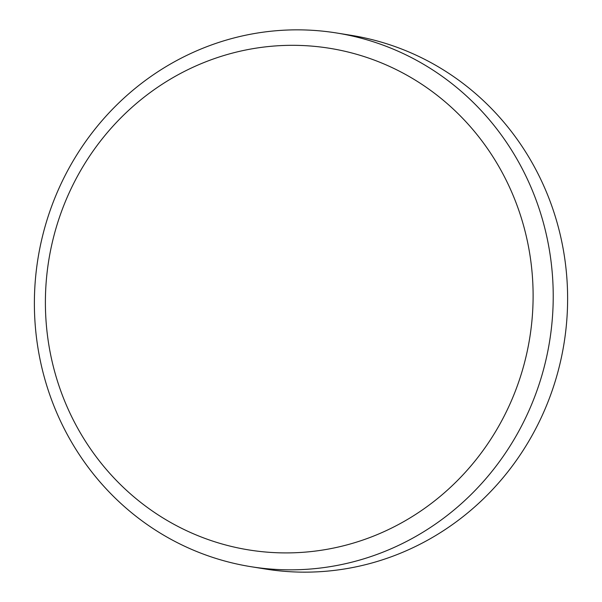 <?xml version="1.0" encoding="UTF-8"?>
<svg xmlns="http://www.w3.org/2000/svg" width="602" height="602" viewBox="0 0 602 602"><rect width="100%" height="100%" fill="white"/><g stroke="black" fill="none" stroke-linecap="round" stroke-linejoin="round"><path stroke-width="0.9" d="M338.873 33.358A270.268 259.138 -80.9 0 0 336.638 32.99A270.268 259.138 -80.9 0 0 38.129 257.603A270.268 259.138 -80.9 0 0 248.731 566.324A270.268 259.138 -80.9 0 0 250.959 566.693A270.268 259.138 -80.9 0 0 549.476 342.087A270.268 259.138 -80.9 0 0 338.873 33.358M331.619 48.619A254.052 243.592 -80.9 0 0 49.101 258.311A254.052 243.592 -80.9 0 0 246.888 549.611A254.052 243.592 -80.9 0 0 529.406 339.912A254.052 243.592 -80.9 0 0 331.619 48.619M250.959 566.693L265.362 569.01A270.268 259.138 -80.9 0 0 563.871 344.397A270.268 259.138 -80.9 0 0 353.269 35.676A270.268 259.138 -80.9 0 0 351.041 35.307L336.638 32.99"/></g></svg>
